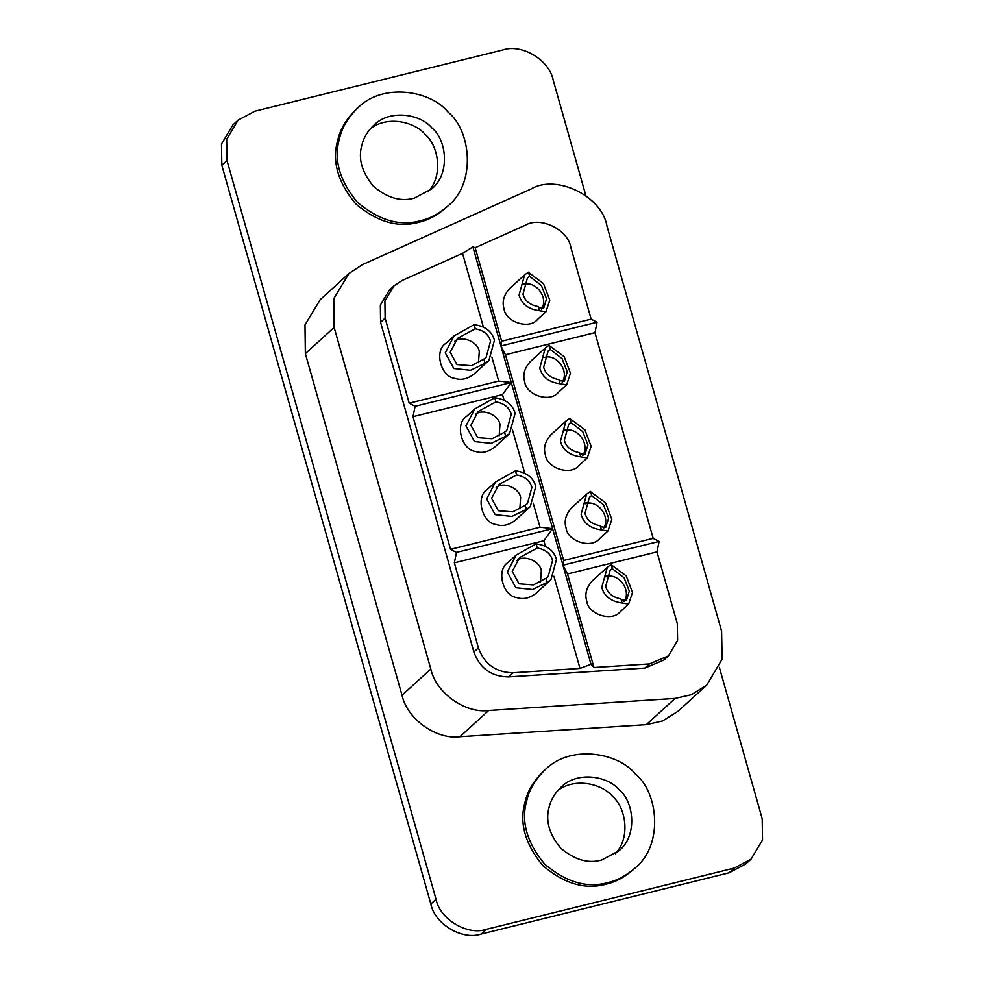 <?xml version="1.0" encoding="UTF-8"?>
<svg xmlns="http://www.w3.org/2000/svg" width="984" height="984" viewBox="0 0 984 984"><rect width="100%" height="100%" fill="white"/><g stroke="black" fill="none" stroke-linecap="round" stroke-linejoin="round"><path stroke-width="1.48" d="M414.276 198.153C400.906 201.929 387.302 197.981 373.453 186.283C361.866 172.323 358.004 158.645 361.841 145.251C363.404 138.166 367.352 131.536 373.699 125.325C389.812 108.929 420.734 114.07 431.89 127.945C446.822 139.79 450.438 173.971 431.644 188.903L414.276 198.153M428.003 191.843C443.71 175.484 438.421 145.337 424.977 134.242C414.51 121.733 387.438 115.411 370.427 128.683M420.648 220.662C399.947 226.517 378.877 220.391 357.426 202.286C339.492 180.662 333.502 159.482 339.443 138.732C341.866 127.785 347.992 117.502 357.807 107.896C382.751 82.496 430.635 90.466 447.904 111.942C471.028 130.294 476.625 183.221 447.536 206.333C438.876 213.811 429.91 218.583 420.648 220.662M447.536 206.333L445.801 207.907C437.142 215.385 428.188 220.158 418.926 222.236C398.225 228.091 377.143 221.966 355.704 203.86C337.77 182.237 331.78 161.056 337.721 140.306C340.144 129.359 346.257 119.076 356.073 109.47L357.807 107.896M601.581 860.053C588.211 863.841 574.607 859.881 560.745 848.183C549.17 834.223 545.296 820.545 549.134 807.151C550.708 800.078 554.656 793.436 560.991 787.225C577.104 770.829 608.026 775.97 619.182 789.844C634.114 801.689 637.73 835.883 618.936 850.803L601.581 860.053M615.308 853.743C631.002 837.396 625.713 807.237 612.282 796.142C601.814 783.633 574.742 777.311 557.719 790.582M607.952 882.562C587.251 888.417 566.169 882.291 544.73 864.186C526.797 842.562 520.807 821.382 526.747 800.644C529.171 789.685 535.284 779.402 545.099 769.796C570.056 744.396 617.94 752.366 635.209 773.854C658.333 792.194 663.929 845.121 634.828 868.232C626.168 875.723 617.214 880.495 607.952 882.562M634.828 868.232L633.106 869.807C624.446 877.285 615.48 882.07 606.218 884.136C585.517 889.991 564.447 883.866 542.996 865.76C525.075 844.137 519.072 822.956 525.013 802.218C527.449 791.259 533.562 780.976 543.377 771.37L545.099 769.796M523.156 284.573C534.706 279.899 549.318 297.07 541.483 309.284M538.506 307.549L543.697 308.177L546.563 298.804L541.385 285.495L529.663 276.43L528.494 272.15L524.62 274.88L519.072 295.102C521.557 304.031 528.334 309.222 539.404 310.71L538.236 306.577C529.884 305.003 524.792 300.858 522.984 294.13L527.424 277.968L529.663 276.27M528.592 272.519L543.525 283.626L549.785 300.169L545.936 311.78L539.404 310.71M545.936 311.78L537.633 319.345C529.38 329.947 505.395 322.063 504.042 308.791C501.865 301.891 503.722 295.151 509.589 288.583L524.62 274.88M523.525 283.54L528.088 284.228M454.78 341.288C462.837 334.966 478.236 342.543 479.282 351.497L478.47 362.702M475.272 328.791L457.535 338.385L450.205 352.198L456.982 364.597L471.41 365.691L483.857 359.111L485.026 363.231L470.561 370.291L453.821 368.508L445.272 352.801L454.128 335.851L474.116 324.671L475.272 328.791C483.636 330.366 488.716 334.523 490.524 341.239L486.096 357.413L483.857 359.111M485.026 363.231L488.9 360.488L494.448 340.279C491.951 331.35 485.173 326.147 474.116 324.671M488.9 360.488L473.87 374.178C467.462 379.049 461.152 380.451 454.928 378.409C440.586 376.86 434.067 350.476 445.826 343.416L454.128 335.851M516.809 560.511C524.866 554.189 540.278 561.766 541.323 570.708L540.499 581.925M537.313 548.014L519.564 557.608L512.246 571.409L519.011 583.819L533.451 584.914L545.886 578.321L547.055 582.454L532.59 589.502L515.85 587.731L507.313 572.024L516.157 555.074L536.145 543.894L537.313 548.014C545.665 549.589 550.745 553.746 552.565 560.462L548.125 576.636L545.886 578.321M547.055 582.454L550.929 579.711L556.477 559.502C553.992 550.573 547.215 545.37 536.145 543.894M550.929 579.711L535.899 593.401C529.49 598.272 523.181 599.674 516.969 597.632C502.615 596.083 496.096 569.699 507.867 562.639L516.169 555.074M475.457 414.362C483.513 408.04 498.925 415.617 499.958 424.559L499.146 435.777M495.948 401.866L478.212 411.46L470.893 425.272L477.658 437.671L492.098 438.766L504.534 432.185L505.702 436.306L491.237 443.366L474.497 441.582L465.961 425.875L474.805 408.926L494.792 397.745L495.948 401.866C504.312 403.44 509.392 407.597 511.213 414.313L506.772 430.488L504.534 432.185M505.702 436.306L509.577 433.563L515.124 413.354C512.627 404.424 505.85 399.221 494.792 397.745M509.577 433.563L494.546 447.253C488.138 452.123 481.828 453.526 475.616 451.484C461.262 449.934 454.743 423.55 466.514 416.49L474.805 408.926M496.133 487.437C504.189 481.114 519.601 488.691 520.634 497.633L519.823 508.851M516.637 474.94L498.888 484.534L491.569 498.347L498.334 510.745L512.775 511.84L525.21 505.259L526.379 509.38L511.914 516.44L495.173 514.657L486.637 498.949L495.481 482L515.468 470.819L516.637 474.94C524.989 476.514 530.068 480.672 531.889 487.387L527.449 503.562L525.21 505.259M526.379 509.38L530.253 506.637L535.8 486.428C533.303 477.498 526.526 472.295 515.468 470.819M530.253 506.637L515.222 520.327C508.814 525.198 502.504 526.6 496.293 524.558C481.939 523.008 475.42 496.625 487.191 489.565L495.493 482M483.341 326.885L462.541 253.38L472.886 246.873L500.93 345.974L597.079 322.223L594.963 332.654L505.469 354.757L500.93 345.974L511.274 382.518L502.492 394.584L412.997 416.687L415.125 406.269L511.274 382.518L552.627 528.666L456.478 552.418L450.537 549.33L540.032 527.227L533.23 503.193M524.693 473.033L512.553 430.119M504.017 399.959L502.492 394.584M450.537 549.33L412.997 416.687M540.032 527.227L552.627 528.666L562.959 565.197L563.672 560.474L653.167 538.371L659.108 541.446L562.959 565.197L591.003 664.298L579.994 668.431L513.144 672.761C495.998 672.527 484.423 664.237 478.421 647.866L454.362 562.836L456.478 552.418M585.185 503.796C596.734 499.122 611.359 516.293 603.512 528.506M600.535 526.772L605.738 527.399L608.604 518.014L603.426 504.718L591.704 495.653L590.523 491.373L586.649 494.103L581.101 514.324C583.586 523.242 590.363 528.445 601.433 529.921L600.265 525.8C591.913 524.226 586.833 520.081 585.013 513.353L589.453 497.191L591.692 495.493M590.634 491.742L605.554 502.849L611.814 519.392L607.964 531.003L601.433 529.921M607.964 531.003L599.662 538.568C591.409 549.17 567.436 541.286 566.083 528.014C563.906 521.114 565.751 514.374 571.63 507.805L586.649 494.103M585.566 502.762L590.129 503.451M564.509 430.721C576.058 426.047 590.683 443.218 582.836 455.432M579.859 453.698L585.062 454.325L587.928 444.94L582.749 431.644L571.015 422.579L569.847 418.298L565.972 421.029L560.425 441.25C562.909 450.18 569.687 455.371 580.757 456.847L579.588 452.726C571.237 451.152 566.144 447.007 564.336 440.278L568.777 424.116L571.015 422.419M569.957 418.667L584.877 429.774L591.138 446.318L587.288 457.929L580.757 456.847M587.288 457.929L578.986 465.493C570.732 476.096 546.76 468.212 545.394 454.94C543.229 448.04 545.074 441.299 550.954 434.731L565.972 421.029M564.89 429.688L569.453 430.377M543.832 357.647C555.382 352.973 569.994 370.144 562.159 382.358M559.183 380.623L564.385 381.251L567.239 371.866L562.061 358.57L550.339 349.504L549.17 345.224L545.296 347.955L539.749 368.176C542.233 377.106 549.01 382.296 560.081 383.785L558.912 379.652C550.56 378.077 545.468 373.932 543.66 367.204L548.1 351.042L550.339 349.345M549.269 345.593L564.201 356.7L570.462 373.243L566.612 384.855L560.081 383.785M566.612 384.855L558.309 392.419C550.056 403.022 526.071 395.137 524.718 381.866C522.553 374.966 524.398 368.225 530.265 361.657L545.296 347.955M505.469 354.757L563.672 560.474M594.963 332.654L653.167 538.371M605.861 576.87C617.411 572.196 632.036 589.367 624.2 601.581M621.224 599.846L626.414 600.474L629.28 591.089L624.102 577.793L612.38 568.727L611.199 564.447L607.325 567.178L601.778 587.399C604.274 596.316 611.052 601.519 622.109 602.995L620.941 598.875C612.589 597.3 607.509 593.155 605.689 586.427L610.129 570.265L612.368 568.567M611.31 564.816L626.23 575.923L632.503 592.466L628.653 604.078L622.109 602.995M628.641 604.078L620.338 611.642C612.085 622.245 588.112 614.36 586.759 601.089C584.582 594.188 586.427 587.448 592.307 580.88L607.325 567.178M606.242 575.837L610.806 576.526M659.108 541.446L656.992 551.876L677.275 623.561L677.607 640.363L668.407 655.91L663.856 660.055L644.84 668.074L508.593 676.906C491.447 676.672 479.872 668.382 473.87 652.011L380.574 322.309L380.353 305.077L389.455 289.96L393.994 285.815L402.136 280.477L462.541 253.38M668.407 655.91L649.391 663.929L593.967 667.521L591.003 664.298M656.992 551.876L567.497 573.979L593.967 667.521M567.497 573.979L562.959 565.197M545.37 546.108L543.857 540.733L454.362 562.836M579.994 668.431L553.906 576.267M552.627 528.666L543.857 540.733M415.125 406.269L409.184 403.182L385.125 318.164L384.904 300.932L393.994 285.815M409.184 403.182L498.679 381.079L491.877 357.044M498.679 381.079L511.274 382.518M472.886 246.873L475.174 247.71L525.247 225.25C540.4 216.086 567.952 229.506 570.855 247.451L591.138 319.148L597.079 322.223M475.174 247.71L501.643 341.251L591.138 319.148M500.93 345.974L501.643 341.251M334.142 327.414L333.773 298.693L348.939 273.503L362.506 264.61L530.954 189.039C556.206 173.774 602.11 196.148 606.956 226.062L721.579 631.15L722.133 659.145L706.783 685.048L691.395 694.716L675.086 698.419L488.679 710.497C465.002 713.634 435.912 692.773 430.808 669.009L334.142 327.414L305.36 353.65L304.991 324.929L320.157 299.739L348.939 273.503M706.783 685.048L678.001 711.284L662.613 720.952L646.316 724.654L459.909 736.733C436.219 739.87 407.13 719.009 402.026 695.233L305.36 353.65M719.365 667.386L762.182 818.7L762.526 839.967L751.075 859.13L734.273 868.085L486.403 929.302C467.548 935.87 439.836 919.339 436.035 899.265L227.009 160.577L226.652 139.31L238.103 120.146L254.905 111.192L502.775 49.975C521.631 43.407 549.343 59.938 553.156 80.011L585.849 195.582M238.103 120.146L232.925 124.87L221.474 144.033L221.818 165.3L430.844 903.989C434.657 924.062 462.369 940.593 481.225 934.025L729.095 872.808L745.897 863.854L751.075 859.13M644.84 668.074L649.391 663.929M508.593 676.906L513.144 672.761M473.87 652.011L478.421 647.866M380.574 322.309L385.125 318.164M646.316 724.654L675.086 698.419M459.909 736.733L488.679 710.497M402.026 695.233L430.808 669.009M486.403 929.302L481.225 934.025M734.273 868.085L729.095 872.808M227.009 160.577L221.818 165.3M430.844 903.989L436.035 899.265"/></g></svg>
